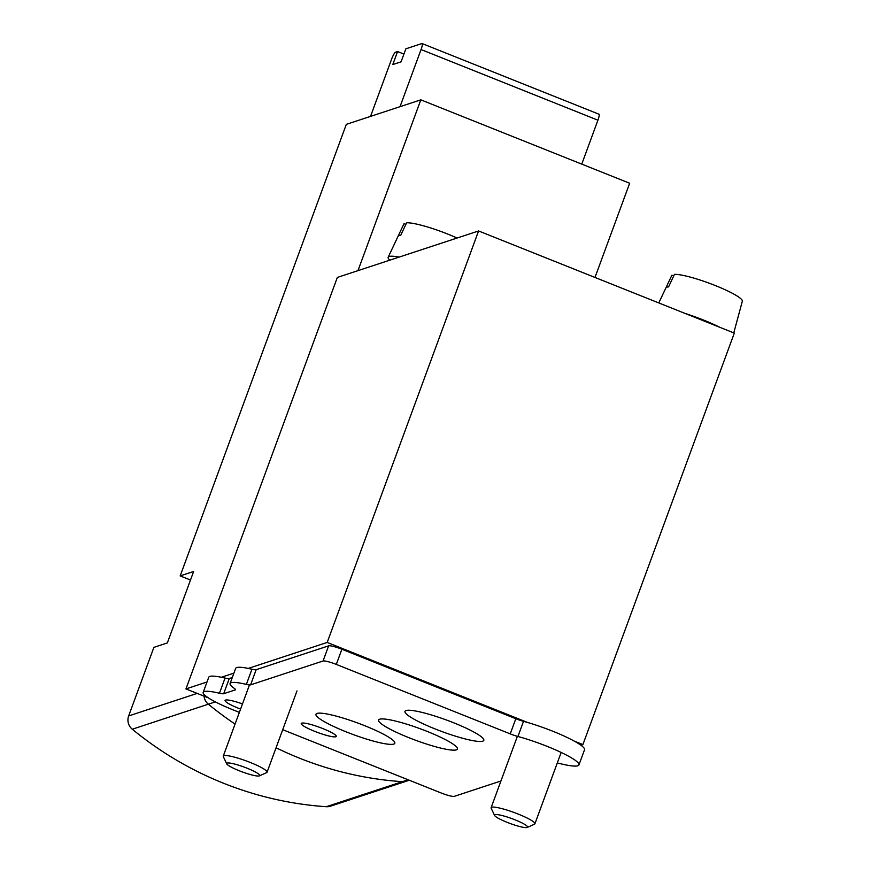 <?xml version="1.0" encoding="UTF-8"?>
<svg xmlns="http://www.w3.org/2000/svg" width="871" height="871" viewBox="0 0 871 871"><rect width="100%" height="100%" fill="white"/><g stroke="black" fill="none" stroke-linecap="round" stroke-linejoin="round"><path stroke-width="1.31" d="M409.283 780.242L330.479 806.176A11.661 11.345 -108.2 0 1 326.277 806.709L402.326 781.679A11.661 11.345 71.8 0 0 406.539 781.145A11.661 11.345 -108.2 0 1 402.326 781.679A349.979 340.311 -108.2 0 1 276.063 747.764A349.979 340.311 71.8 0 0 402.326 781.679L408.107 779.774M326.277 806.709A349.979 340.311 -108.2 0 1 132.283 729.223L208.332 704.193A349.979 340.311 71.8 0 0 235.061 724.084A349.979 340.311 -108.2 0 1 208.332 704.193A11.661 11.345 -108.2 0 1 204.043 696.147A11.661 11.345 71.8 0 0 208.332 704.193L215.355 701.884M208.332 697.867L185.948 688.917L207.015 681.993M248.268 668.416L327.191 642.439L478.582 230.957L337.338 277.435L185.948 688.917M221.365 677.268L233.918 673.131M327.191 642.439L527.521 722.451M574.359 741.167L582.906 744.574L580.924 745.228M478.582 230.957L734.307 333.092L582.906 744.574M673.719 275.933L671.879 275.203A37.562 5.542 -159.8 0 0 671.846 275.28L658.792 302.934M742.255 301.431A37.562 5.542 -159.8 0 0 742.342 301.214A37.562 5.542 -159.8 0 0 714.688 285.296A37.562 5.542 -159.8 0 0 674.47 274.354L668.558 286.897A38.792 5.727 20.2 0 0 666.859 287.158A38.792 5.727 20.2 0 0 665.967 287.746L671.879 275.203M719.653 327.246A40.828 6.021 -159.8 0 0 685.031 313.408M527.249 827.45L534.478 824.206A23.332 3.44 -159.8 0 0 534.903 823.814A23.332 3.44 -159.8 0 0 516.198 813.285A23.332 3.44 -159.8 0 0 491.701 807.243A23.332 3.44 -159.8 0 0 491.113 807.7A23.332 3.44 -159.8 0 0 491.179 808.277L494.576 815.43A17.605 2.602 -159.8 0 0 510.156 823.509A17.605 2.602 -159.8 0 0 527.249 827.45A17.605 2.602 -159.8 0 0 514.674 819.676A17.605 2.602 -159.8 0 0 494.968 814.657A17.605 2.602 -159.8 0 0 494.576 815.43M405.875 224.359L404.035 223.629A37.562 5.542 -159.8 0 0 404.002 223.705L388.183 257.217A40.828 6.021 -159.8 0 0 389.849 260.157M457.046 238.044A37.562 5.542 -159.8 0 0 406.626 222.78L400.714 235.322A38.792 5.727 20.2 0 0 399.016 235.584A38.792 5.727 20.2 0 0 398.123 236.172L404.035 223.629M399.179 257.087A40.828 6.021 -159.8 0 0 389.185 256.499A40.828 6.021 -159.8 0 0 388.183 257.217M259.406 775.876L266.635 772.631A23.332 3.44 -159.8 0 0 267.059 772.239A23.332 3.44 -159.8 0 0 248.355 761.711A23.332 3.44 -159.8 0 0 223.858 755.669A23.332 3.44 -159.8 0 0 223.27 756.126A23.332 3.44 -159.8 0 0 223.335 756.703L226.743 763.856A17.605 2.602 -159.8 0 0 242.312 771.935A17.605 2.602 -159.8 0 0 259.406 775.876A17.605 2.602 -159.8 0 0 246.831 768.102A17.605 2.602 -159.8 0 0 227.135 763.083A17.605 2.602 -159.8 0 0 226.743 763.856M557.266 763.04A11.661 1.72 20.2 0 1 560.14 763.617A44.334 6.543 20.2 0 0 578.954 764.912A44.334 6.543 20.2 0 0 559.835 751.825A44.334 6.543 20.2 0 0 517.94 736.485A11.661 1.72 20.2 0 1 510.243 733.883L336.304 664.41A11.661 1.72 20.2 0 0 323.054 661.002L250.587 684.856A11.661 1.72 20.2 0 1 246.362 684.388A41.993 6.195 20.2 0 0 230.086 683.528A41.993 6.195 20.2 0 0 234.277 688.362A11.661 1.72 20.2 0 1 235.442 689.712A11.661 1.72 20.2 0 1 235.148 689.941L235.366 689.342M235.148 689.941L223.684 693.708L229.258 678.553L232.285 677.551M223.684 693.708A11.661 1.72 20.2 0 1 219.459 693.24L225.034 678.084A11.661 1.72 20.2 0 0 229.258 678.553M239.362 712.38L233.286 709.952A41.993 6.195 20.2 0 1 203.183 692.391L208.768 677.224A41.993 6.195 20.2 0 1 225.034 678.084M203.183 692.391A41.993 6.195 20.2 0 1 219.459 693.24M500.934 780.993L454.303 796.344A11.661 1.72 20.2 0 1 441.053 792.937L282.716 729.691M517.94 736.485L523.515 721.33A44.334 6.543 20.2 0 1 565.41 736.659A44.334 6.543 20.2 0 1 584.528 749.757L578.954 764.912M523.515 721.33A11.661 1.72 20.2 0 1 515.817 718.727L341.878 649.243A11.661 1.72 20.2 0 0 328.639 645.847L256.161 669.69A11.661 1.72 20.2 0 1 251.937 669.233A41.993 6.195 20.2 0 0 235.671 668.373L230.086 683.528M393.757 744.084A41.993 6.195 20.2 0 1 349.641 733.219A41.993 6.195 20.2 0 1 315.977 714.264A41.993 6.195 20.2 0 1 357.535 722.941A41.993 6.195 20.2 0 1 394.813 743.257A41.993 6.195 20.2 0 1 393.757 744.084M456.36 749.866A41.993 6.195 20.2 0 1 412.255 739A41.993 6.195 20.2 0 1 378.591 720.045A41.993 6.195 20.2 0 1 420.149 728.733A41.993 6.195 20.2 0 1 457.417 749.049A41.993 6.195 20.2 0 1 456.36 749.866M482.752 741.177A41.993 6.195 20.2 0 1 438.646 730.323A41.993 6.195 20.2 0 1 404.982 711.357A41.993 6.195 20.2 0 1 446.529 720.045A41.993 6.195 20.2 0 1 483.808 740.361A41.993 6.195 20.2 0 1 482.752 741.177M335.792 736.757A18.661 2.755 20.2 0 1 316.195 731.934A18.661 2.755 20.2 0 1 301.235 723.507A18.661 2.755 20.2 0 1 319.701 727.372A18.661 2.755 20.2 0 1 336.271 736.398A18.661 2.755 20.2 0 1 335.792 736.757M240.581 709.07A18.661 2.755 20.2 0 1 225.077 700.447A18.661 2.755 20.2 0 1 242.476 703.91M403.915 54.089L397.568 51.552L392.788 64.552L401.074 61.83L405.853 48.83L421.891 43.55A7.001 1.263 111.8 0 1 422.097 43.55A7.001 1.263 111.8 0 1 421.052 49.538L400.029 106.676M594.991 277.457L629.657 183.248L420.824 99.838L357.97 270.652M132.283 729.223A11.661 11.345 -108.2 0 1 128.658 715.94L153.884 647.371L167.341 642.94L193.634 571.474L180.177 575.905L346.32 124.357L420.824 99.838M190.488 580.021L180.177 575.905M598.758 114.199A7.001 1.263 111.8 0 1 598.965 114.199A7.001 1.263 111.8 0 1 597.92 120.187L581.763 164.118M370.534 116.387L391.558 59.25A7.001 1.263 111.8 0 1 395.499 52.238L397.568 51.552M510.243 733.883L515.817 718.727M336.304 664.41L341.878 649.243M323.054 661.002L328.639 645.847M250.587 684.856L256.161 669.69M246.362 684.388L251.937 669.233M128.658 715.94L197.151 693.403M597.92 120.187L421.052 49.538M742.342 301.214L733.774 332.885M517.374 736.333L491.113 807.7M561.164 752.446L534.903 823.814M249.465 684.922L223.27 756.126M296.978 690.932L267.059 772.239M598.965 114.199L422.097 43.55"/></g></svg>
